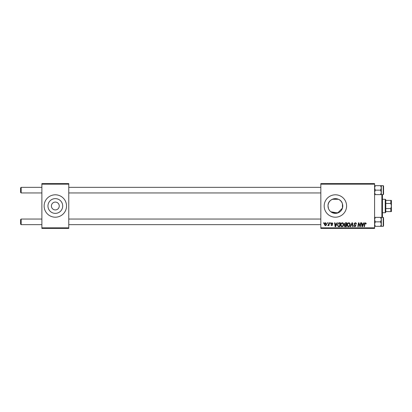 <?xml version="1.0" encoding="UTF-8"?>
<svg xmlns="http://www.w3.org/2000/svg" width="412" height="412" viewBox="0 0 412 412"><rect width="100%" height="100%" fill="white"/><g stroke="black" fill="none" stroke-linecap="round" stroke-linejoin="round"><path stroke-width="0.62" d="M51.407 206A3.919 3.919 0 0 0 55.326 209.919A3.919 3.919 0 0 0 59.251 206A3.919 3.919 0 0 0 55.326 202.081A3.919 3.919 0 0 0 51.407 206M47.957 206A7.37 7.37 0 0 0 55.326 213.37A7.37 7.37 0 0 0 62.701 206A7.37 7.37 0 0 0 55.326 198.63A7.37 7.37 0 0 0 47.957 206M44.125 206A11.201 11.201 0 0 0 55.326 217.201A11.201 11.201 0 0 0 66.528 206A11.201 11.201 0 0 0 55.326 194.799A11.201 11.201 0 0 0 44.125 206M328.503 208.637L328.019 206C327.54 197.693 340.606 195.999 342.444 203.873L342.758 206L342.444 208.127L337.655 213.014L330.754 211.732M329.837 210.851L329.08 209.811M342.758 206A7.37 7.37 0 0 1 335.389 213.37A7.37 7.37 0 0 1 328.019 206A7.37 7.37 0 0 1 335.389 198.63A7.37 7.37 0 0 1 342.758 206M324.187 206A11.201 11.201 0 0 0 335.389 217.201A11.201 11.201 0 0 0 346.59 206A11.201 11.201 0 0 0 335.389 194.799A11.201 11.201 0 0 0 324.187 206M374.596 228.403L320.824 228.403L320.824 227.846L374.596 227.846L374.596 228.403M374.596 184.154L320.824 184.154L320.824 183.597L374.596 183.597L374.596 227.846M330.192 222.804L330.599 222.804L330.517 223.366L330.1 223.366L330.192 222.804M327.442 222.804L327.854 222.804L327.767 223.366L327.349 223.366L327.442 222.804M342.341 222.753C343.242 222.918 343.696 223.484 343.69 224.447L343.15 226.183L341.986 226.775C341.059 226.605 340.606 226.023 340.631 225.029C340.626 223.783 341.193 223.026 342.341 222.753M336.985 222.804L337.428 222.804L335.605 226.724L335.105 226.724L334.57 222.804L334.982 222.804L335.111 223.87L336.506 223.87L336.985 222.804M345.374 222.804L346.945 222.804L346.286 226.724L344.736 226.662L344.195 225.771L344.736 224.813L344.247 224.025L345.374 222.804M351.972 222.804L352.492 222.804L353.089 226.724L352.682 226.724L352.167 223.366L350.7 226.724L350.257 226.724L351.972 222.804M366.299 223.618L365.851 224.025L365.47 223.211L364.934 223.948L364.46 226.724L364.048 226.724L364.532 223.85L365.496 222.753L366.299 223.618M360.588 222.804L361 222.804L360.33 226.724L359.903 226.724L358.78 223.397L358.234 226.724L357.822 226.724L358.481 222.804L358.914 222.804L360.042 226.126L360.588 222.804M320.824 184.154L320.824 227.846M363.822 222.804L364.26 222.804L362.442 226.724L361.942 226.724L361.406 222.804L361.813 222.804L361.947 223.87L363.338 223.87L363.822 222.804M355.154 222.753C355.973 222.794 356.38 223.237 356.365 224.082L355.958 224.128L355.855 223.551L355.123 223.211L354.33 223.865L355.958 225.735L354.861 226.775L353.717 225.637L354.124 225.513L354.876 226.317L355.551 225.761L353.923 223.907L355.154 222.753M348.861 222.753C349.762 222.918 350.21 223.484 350.205 224.447L349.67 226.183L348.506 226.775C347.574 226.605 347.125 226.023 347.151 225.029C347.141 223.783 347.713 223.026 348.861 222.753M332.942 223.721L332.536 223.824L331.954 223.108L331.418 223.546L332.587 224.895L331.732 225.704L330.805 224.839L331.753 225.349L332.18 224.957L331.011 223.577L331.969 222.753L332.942 223.721M339.267 222.804L340.43 222.804L339.766 226.724L338.288 226.672L337.423 225.122L338.638 222.897L339.267 222.804M325.609 222.753L326.577 223.891C326.618 224.885 326.186 225.488 325.289 225.704L324.337 224.514C324.311 223.556 324.738 222.969 325.609 222.753M329.013 222.804L329.43 222.804L328.946 225.658L328.534 225.658L328.637 225.065L327.7 225.601L328.807 223.943L329.013 222.804M323.678 222.804L324.084 222.804L323.997 223.366L323.58 223.366L323.678 222.804M68.768 228.403L41.885 228.403L41.885 227.846L68.768 227.846L68.768 228.403M68.768 184.154L41.885 184.154L41.885 183.597L68.768 183.597L68.768 227.846M41.885 184.154L41.885 227.846M362.575 225.493L363.116 224.329L362.004 224.329L362.246 226.296L362.575 225.493M349.35 225.884L349.798 224.427L348.83 223.211C347.96 223.474 347.532 224.097 347.558 225.07L348.516 226.317L349.35 225.884M345.951 226.265L346.157 225.045L344.829 225.204L344.602 225.755L345.951 226.265M346.234 224.586L346.456 223.263L345.292 223.283L344.653 224.035L345.369 224.586L346.234 224.586M335.739 225.493L336.28 224.329L335.167 224.329L335.414 226.296L335.739 225.493M339.431 226.265L339.941 223.263L339.416 223.263C338.334 223.361 337.809 223.989 337.83 225.143L338.324 226.198L339.431 226.265M342.83 225.884L343.278 224.427L342.31 223.211C341.44 223.474 341.018 224.097 341.038 225.07L342.001 226.317L342.83 225.884M325.305 225.349L326.17 223.932L325.604 223.108L324.744 224.514L325.305 225.349M21.161 192.95L20.6 192.389L20.6 187.908L21.161 187.347L21.161 192.95L41.885 192.95M21.161 224.653L20.6 224.092L20.6 219.611L21.161 219.05L21.161 224.653L41.885 224.653M374.596 194.629L375.291 194.629L374.596 192.389L375.291 190.148L380.626 190.148L381.316 192.389L380.626 194.629L381.316 194.629L381.316 187.908L381.316 192.389M383.557 193.511L383.557 186.003L383.557 194.294L383.557 193.511L383.222 194.629L383.222 185.668L383.557 186.559M375.291 190.148L374.596 187.908L375.291 185.668L374.596 185.668M374.735 186.93L375.291 185.668L380.626 185.668L381.316 187.908L380.626 190.148M383.557 186.785L383.222 185.668L380.626 185.668M375.291 194.629L380.626 194.629M381.316 185.668L381.316 187.908M380.626 221.852L381.316 219.611L381.316 217.371L380.626 217.371L381.316 219.611L381.316 224.092L380.626 226.332L381.316 226.332L381.316 224.092L380.626 221.852L375.291 221.852L374.596 219.611L375.291 217.371L380.626 217.371M383.557 218.942L383.557 225.441M375.291 217.371L374.596 217.371M374.596 226.332L380.626 226.332L381.27 224.653M375.291 226.332L374.596 224.092L375.291 221.852M381.316 219.611L381.316 224.092M383.557 218.489L383.222 217.371L381.316 217.371M382.439 194.629L382.439 217.371M381.878 217.371L381.878 194.629M342.444 203.873L342.444 208.127M385.241 212.721L385.241 199.279L385.797 199.841L385.797 212.159L385.241 212.721L382.439 212.721M338.412 212.721L332.36 212.721M385.241 199.279L382.439 199.279M338.412 199.279L332.36 199.279M391.4 211.603L390.839 211.603L390.839 208.565L391.4 206L390.839 203.435L390.839 200.397L391.4 200.397L391.4 211.603M385.797 211.603L390.839 211.603M385.797 200.397L390.839 200.397M385.797 208.565L390.839 208.565M385.797 203.435L390.839 203.435M381.316 226.332L383.222 226.332L383.557 225.997L383.222 226.332L383.222 217.371L383.557 217.706M320.824 187.347L68.768 187.347M41.885 187.347L21.161 187.347M320.824 192.95L68.768 192.95M68.768 224.653L320.824 224.653M21.161 219.05L41.885 219.05M68.768 219.05L320.824 219.05M383.557 194.294L383.222 194.629L381.316 194.629"/></g></svg>
